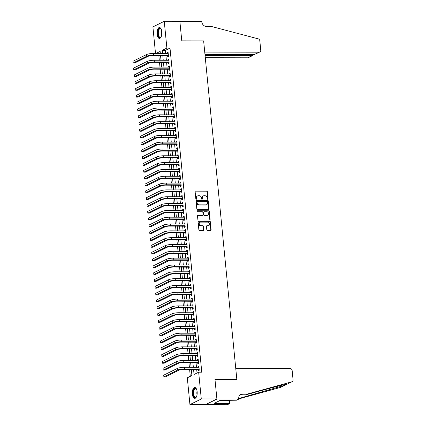 <?xml version="1.0" encoding="UTF-8"?>
<svg xmlns="http://www.w3.org/2000/svg" width="426" height="426" viewBox="0 0 426 426"><rect width="100%" height="100%" fill="white"/><g stroke="black" fill="none" stroke-linecap="round" stroke-linejoin="round"><path stroke-width="0.64" d="M207.696 199.283A0.479 0.421 63.7 0 0 208.08 198.814L207.382 191.695A0.687 0.596 63.7 0 0 206.706 191.024L195.672 191.002A0.687 0.596 63.7 0 0 195.124 191.673L195.822 198.788A0.479 0.421 63.7 0 0 196.679 198.788L196.588 197.866A2.194 1.917 63.7 0 1 197.579 195.901A2.194 1.917 63.7 0 1 198.34 195.731L199.261 195.731A2.194 1.917 63.7 0 1 201.429 197.877L201.519 198.798A0.479 0.421 63.7 0 0 202.382 198.798L202.291 197.882A2.194 1.917 63.7 0 1 203.277 195.917A2.194 1.917 63.7 0 1 204.038 195.742L204.959 195.742A2.194 1.917 63.7 0 1 207.132 197.888L207.222 198.809A0.479 0.421 63.7 0 0 207.696 199.283A0.479 0.421 63.7 0 0 207.776 198.963L207.073 191.849A0.687 0.596 63.7 0 0 206.397 191.178L195.364 191.152A0.687 0.596 63.7 0 0 195.289 191.157M196.29 199.256A0.479 0.421 63.7 0 0 196.37 198.942L196.28 198.021L196.588 197.866M201.993 199.267A0.479 0.421 63.7 0 0 202.073 198.953L201.983 198.031L202.291 197.882M192.35 394.098A5.453 2.449 90.1 0 1 194.757 387.468A5.453 2.449 90.1 0 1 197.137 391.739A5.453 2.449 90.1 0 1 194.73 398.369A5.453 2.449 90.1 0 1 192.35 394.098M157.056 34.155A5.453 2.449 90.1 0 1 159.462 27.525A5.453 2.449 90.1 0 1 161.843 31.796A5.453 2.449 90.1 0 1 159.441 38.425A5.453 2.449 90.1 0 1 157.056 34.155M206.796 229.763A0.687 0.596 63.7 0 0 207.473 230.434L210.566 230.439A0.687 0.596 63.7 0 0 211.115 229.774L210.343 221.871A0.687 0.596 63.7 0 0 209.661 221.2L198.628 221.174A0.687 0.596 63.7 0 0 198.079 221.845L198.857 229.747A0.687 0.596 63.7 0 0 199.533 230.418L203.277 230.429A0.687 0.596 63.7 0 0 203.82 229.758L203.49 226.376A0.687 0.596 63.7 0 0 202.813 225.705L200.955 225.7A1.837 1.603 63.7 0 1 200.603 222.116L207.872 222.132A1.837 1.603 63.7 0 1 208.218 225.716L207.009 225.711A0.687 0.596 63.7 0 0 206.461 226.382L206.796 229.763M155.506 53.426L152.907 26.907L164.255 21.3L179.868 21.332L181.79 40.949L203.649 40.997L236.835 379.444L214.976 379.401L216.898 399.018L201.285 398.986L189.937 404.588L187.312 377.809L191.913 375.535L191.311 369.406M164.255 21.3L166.88 48.085L162.279 50.359L162.583 53.442M193.564 369.411L194.059 374.475L198.66 372.207L201.786 372.212L170.001 48.09L166.88 48.085M198.66 372.207L201.285 398.986M208.527 209.613A0.687 0.596 63.7 0 0 209.075 208.942L208.298 201.04A0.687 0.596 63.7 0 0 207.622 200.369L196.588 200.348A0.687 0.596 63.7 0 0 196.04 201.013L196.812 208.916A0.687 0.596 63.7 0 0 197.494 209.587L208.527 209.613M209.32 211.456L210.093 219.358A0.687 0.596 63.7 0 1 209.549 220.024L198.516 220.002A0.687 0.596 63.7 0 1 197.834 219.331L197.504 215.95A0.687 0.596 63.7 0 1 198.053 215.284L202.526 215.29A0.687 0.596 63.7 0 0 203.074 214.624L202.851 212.377A0.687 0.596 63.7 0 0 202.174 211.706L197.515 211.701A0.479 0.421 63.7 0 1 197.424 210.758L208.639 210.785A0.687 0.596 63.7 0 1 209.32 211.456L209.012 211.605L209.789 219.507L210.093 219.358M167.599 55.54L167.716 56.733L168.483 56.354L168.078 52.26L167.311 52.638L167.391 53.452M168.265 62.361L168.382 63.554L169.149 63.176L168.749 59.081L167.982 59.464L168.062 60.274M168.936 69.188L169.053 70.381L169.82 70.002L169.42 65.908L168.653 66.286L168.733 67.1M169.607 76.009L169.724 77.202L170.491 76.824L170.086 72.729L169.319 73.107L169.399 73.922M170.272 82.83L170.389 84.029L171.156 83.65L170.757 79.555L169.99 79.934L170.07 80.748M170.943 89.657L171.06 90.85L171.827 90.472L171.428 86.377L170.661 86.755L170.741 87.57M171.614 96.478L171.731 97.676L172.498 97.293L172.093 93.203L171.327 93.582L171.406 94.396M172.28 103.305L172.397 104.498L173.164 104.12L172.764 100.025L171.998 100.403L172.077 101.218M172.951 110.126L173.068 111.319L173.835 110.941L173.435 106.846L172.668 107.23L172.748 108.039M173.622 116.953L173.739 118.146L174.506 117.768L174.101 113.673L173.334 114.051L173.414 114.866M174.287 123.774L174.404 124.967L175.171 124.589L174.772 120.494L174.005 120.872L174.085 121.687M174.958 130.596L175.075 131.794L175.842 131.416L175.443 127.321L174.676 127.699L174.756 128.514M175.629 137.422L175.746 138.615L176.513 138.237L176.108 134.142L175.342 134.52L175.421 135.335M176.295 144.244L176.412 145.436L177.179 145.058L176.779 140.969L176.013 141.347L176.092 142.156M176.966 151.07L177.083 152.263L177.85 151.885L177.445 147.79L176.678 148.168L176.758 148.983M177.637 157.892L177.749 159.084L178.515 158.706L178.116 154.611L177.349 154.989L177.429 155.804M178.302 164.713L178.419 165.911L179.186 165.533L178.787 161.438L178.02 161.816L178.1 162.631M178.973 171.54L179.09 172.732L179.857 172.354L179.452 168.259L178.686 168.637L178.766 169.452M179.639 178.361L179.756 179.559L180.523 179.176L180.123 175.086L179.357 175.464L179.437 176.279M180.31 185.188L180.427 186.38L181.194 186.002L180.794 181.907L180.028 182.285L180.107 183.1M180.981 192.009L181.098 193.202L181.865 192.824L181.46 188.729L180.693 189.112L180.773 189.921M181.646 198.835L181.764 200.028L182.53 199.65L182.131 195.555L181.364 195.933L181.444 196.748M182.317 205.657L182.435 206.85L183.201 206.472L182.802 202.377L182.035 202.755L182.115 203.569M182.988 212.478L183.105 213.676L183.872 213.298L183.468 209.203L182.701 209.581L182.781 210.396M183.654 219.305L183.771 220.498L184.538 220.12L184.138 216.025L183.372 216.403L183.452 217.217M184.325 226.126L184.442 227.324L185.209 226.941L184.809 222.851L184.043 223.229L184.123 224.044M184.996 232.953L185.113 234.146L185.88 233.767L185.475 229.673L184.708 230.051L184.788 230.865M185.661 239.774L185.779 240.967L186.545 240.589L186.146 236.494L185.379 236.877L185.459 237.687M186.332 246.601L186.45 247.794L187.216 247.415L186.812 243.321L186.045 243.699L186.125 244.513M187.003 253.422L187.12 254.615L187.887 254.237L187.483 250.142L186.716 250.52L186.796 251.335M187.669 260.243L187.786 261.442L188.553 261.063L188.154 256.969L187.387 257.347L187.467 258.161M188.34 267.07L188.457 268.263L189.224 267.885L188.819 263.79L188.052 264.168L188.132 264.983M189.006 273.891L189.123 275.084L189.889 274.706L189.49 270.616L188.723 270.995L188.803 271.804M189.676 280.718L189.794 281.911L190.56 281.533L190.161 277.438L189.394 277.816L189.474 278.631M190.347 287.539L190.465 288.732L191.231 288.354L190.827 284.259L190.06 284.637L190.14 285.452M191.013 294.366L191.13 295.559L191.897 295.181L191.498 291.086L190.731 291.464L190.811 292.279M191.684 301.187L191.801 302.38L192.568 302.002L192.169 297.907L191.402 298.285L191.482 299.1M192.355 308.009L192.472 309.207L193.239 308.829L192.834 304.734L192.067 305.112L192.147 305.927M193.021 314.835L193.138 316.028L193.905 315.65L193.505 311.555L192.738 311.933L192.818 312.748M193.692 321.657L193.809 322.849L194.575 322.471L194.176 318.382L193.409 318.76L193.489 319.569M194.362 328.483L194.48 329.676L195.246 329.298L194.842 325.203L194.075 325.581L194.155 326.396M195.028 335.305L195.145 336.497L195.912 336.119L195.513 332.024L194.746 332.402L194.826 333.217M195.699 342.126L195.816 343.324L196.583 342.946L196.184 338.851L195.417 339.229L195.491 340.044M196.37 348.953L196.487 350.145L197.254 349.767L196.849 345.672L196.082 346.05L196.162 346.865M197.036 355.774L197.153 356.972L197.92 356.589L197.52 352.499L196.753 352.877L196.833 353.692M197.707 362.601L197.824 363.793L198.591 363.415L198.186 359.32L197.419 359.698L197.499 360.513M170.001 48.09L165.405 50.364L165.703 53.447M165.911 55.534L166.374 60.274M166.577 62.361L167.045 67.095M167.248 69.182L167.711 73.922M167.919 76.004L168.382 80.743M168.584 82.83L169.053 87.564M169.255 89.652L169.718 94.391M169.926 96.478L170.389 101.212M170.592 103.3L171.055 108.039M171.263 110.121L171.726 114.86M171.934 116.948L172.397 121.687M172.599 123.769L173.062 128.508M173.27 130.596L173.733 135.33M173.936 137.417L174.404 142.156M174.607 144.244L175.07 148.978M175.278 151.065L175.741 155.804M175.943 157.886L176.412 162.625M176.614 164.713L177.078 169.452M177.285 171.534L177.749 176.273M177.951 178.361L178.419 183.095M178.622 185.182L179.085 189.921M179.293 192.009L179.756 196.743M179.958 198.83L180.427 203.569M180.629 205.651L181.093 210.391M181.3 212.478L181.764 217.212M181.966 219.299L182.429 224.039M182.637 226.126L183.1 230.86M183.302 232.947L183.771 237.687M183.973 239.769L184.437 244.508M184.644 246.595L185.108 251.335M185.31 253.417L185.779 258.156M185.981 260.243L186.444 264.977M186.652 267.065L187.115 271.804M187.318 273.891L187.786 278.625M187.988 280.713L188.452 285.452M188.659 287.534L189.123 292.273M189.325 294.361L189.794 299.1M189.996 301.182L190.459 305.921M190.667 308.009L191.13 312.743M191.333 314.83L191.796 319.569M192.004 321.657L192.467 326.391M192.674 328.478L193.138 333.217M193.34 335.299L193.803 340.039M194.011 342.126L194.474 346.86M194.677 348.947L195.145 353.687M195.348 355.774L195.811 360.508M196.019 362.595L196.482 367.334M196.684 369.422L197.036 373.006M198.372 369.422L198.489 370.615L199.256 370.237L198.857 366.142L198.09 366.525L198.17 367.334M158.834 55.518L159.297 60.258M159.505 62.345L159.968 67.079M160.171 69.166L160.634 73.906M160.842 75.993L161.305 80.727M161.513 82.814L161.976 87.554M162.178 89.641L162.641 94.375M162.849 96.462L163.312 101.202M163.515 103.284L163.983 108.023M164.186 110.11L164.649 114.844M164.857 116.932L165.32 121.671M165.522 123.758L165.991 128.492M166.193 130.58L166.657 135.319M166.864 137.401L167.327 142.14M167.53 144.228L167.998 148.967M168.201 151.049L168.664 155.788M168.872 157.876L169.335 162.61M169.537 164.697L170.001 169.436M170.208 171.524L170.672 176.257M170.879 178.345L171.343 183.084M171.545 185.166L172.008 189.905M172.216 191.993L172.679 196.732M172.881 198.814L173.35 203.553M173.552 205.641L174.016 210.375M174.223 212.462L174.687 217.201M174.889 219.289L175.358 224.023M175.56 226.11L176.023 230.849M176.231 232.931L176.694 237.671M176.896 239.758L177.365 244.492M177.567 246.579L178.031 251.319M178.238 253.406L178.702 258.14M178.904 260.227L179.373 264.967M179.575 267.049L180.038 271.788M180.246 273.875L180.709 278.615M180.912 280.697L181.375 285.436M181.582 287.523L182.046 292.257M182.253 294.345L182.717 299.084M182.919 301.171L183.382 305.905M183.59 307.993L184.053 312.732M184.256 314.814L184.724 319.553M184.927 321.641L185.39 326.38M185.598 328.462L186.061 333.201M186.263 335.289L186.732 340.023M186.934 342.11L187.397 346.849M187.605 348.937L188.068 353.671M188.271 355.758L188.739 360.497M188.942 362.579L189.405 367.318M189.613 369.406L190.289 376.339M160.277 52.893L159.18 53.436M216.898 399.018L205.55 404.62L189.937 404.588M160.33 53.436L160.133 51.418L156.054 53.431M191.109 367.324L190.646 362.585M190.438 360.497L189.975 355.763M189.772 353.676L189.304 348.937M189.101 346.849L188.638 342.115M188.43 340.028L187.967 335.289M187.765 333.207L187.296 328.467M187.094 326.38L186.631 321.646M186.423 319.559L185.96 314.819M185.757 312.732L185.289 307.998M185.086 305.911L184.623 301.171M184.415 299.084L183.952 294.35M183.75 292.263L183.281 287.523M183.079 285.441L182.616 280.702M182.408 278.615L181.945 273.881M181.742 271.793L181.279 267.054M181.071 264.967L180.608 260.233M180.4 258.145L179.937 253.406M179.735 251.324L179.271 246.585M179.064 244.497L178.6 239.758M178.398 237.676L177.93 232.937M177.727 230.849L177.264 226.115M177.056 224.028L176.593 219.289M176.391 217.201L175.922 212.468M175.72 210.38L175.256 205.641M175.049 203.559L174.585 198.82M174.383 196.732L173.915 191.993M173.712 189.911L173.249 185.172M173.041 183.084L172.578 178.35M172.376 176.263L171.912 171.524M171.705 169.436L171.241 164.702M171.034 162.615L170.57 157.876M170.368 155.794L169.905 151.054M169.697 148.967L169.234 144.233M169.031 142.146L168.563 137.406M168.361 135.319L167.897 130.585M167.69 128.498L167.226 123.758M167.024 121.676L166.555 116.937M166.353 114.85L165.89 110.11M165.682 108.028L165.219 103.289M165.016 101.202L164.548 96.468M164.345 94.38L163.882 89.641M163.675 87.554L163.211 82.82M163.009 80.732L162.54 75.993M162.338 73.911L161.875 69.172M161.667 67.084L161.204 62.345M161.001 60.263L160.538 55.524M162.785 55.529L163.254 60.268M163.456 62.35L163.919 67.09M164.127 69.177L164.59 73.911M164.793 75.998L165.261 80.738M165.464 82.825L165.927 87.559M166.135 89.646L166.598 94.386M166.8 96.468L167.264 101.207M167.471 103.294L167.935 108.034M168.142 110.116L168.605 114.855M168.808 116.942L169.271 121.676M169.479 123.764L169.942 128.503M170.144 130.59L170.613 135.324M170.815 137.412L171.279 142.151M171.486 144.233L171.95 148.972M172.152 151.06L172.621 155.794M172.823 157.881L173.286 162.62M173.494 164.708L173.957 169.441M174.159 171.529L174.628 176.268M174.83 178.356L175.294 183.089M175.501 185.177L175.965 189.916M176.167 191.998L176.63 196.737M176.838 198.825L177.301 203.559M177.509 205.646L177.972 210.385M178.174 212.473L178.638 217.207M178.845 219.294L179.309 224.033M179.511 226.115L179.98 230.855M180.182 232.942L180.645 237.681M180.853 239.763L181.316 244.503M181.519 246.59L181.987 251.324M182.19 253.411L182.653 258.151M182.86 260.238L183.324 264.972M183.526 267.059L183.995 271.799M184.197 273.881L184.66 278.62M184.868 280.707L185.331 285.447M185.534 287.529L186.002 292.268M186.205 294.355L186.668 299.089M186.876 301.177L187.339 305.916M187.541 308.003L188.004 312.737M188.212 314.825L188.675 319.564M188.878 321.646L189.346 326.385M189.549 328.473L190.012 333.207M190.22 335.294L190.683 340.033M190.885 342.121L191.354 346.855M191.556 348.942L192.019 353.681M192.227 355.763L192.69 360.502M192.893 362.59L193.361 367.329M165.405 50.364L162.279 50.359M167.311 52.638L168.116 52.638M167.982 59.464L168.787 59.464M168.653 66.286L169.457 66.286M169.319 73.107L170.123 73.112M169.99 79.934L170.794 79.934M170.661 86.755L171.465 86.76M171.327 93.582L172.131 93.582M171.998 100.403L172.802 100.403M172.668 107.23L173.473 107.23M173.334 114.051L174.138 114.051M174.005 120.872L174.809 120.877M174.676 127.699L175.48 127.699M175.342 134.52L176.146 134.525M176.013 141.347L176.817 141.347M176.678 148.168L177.482 148.168M177.349 154.989L178.153 154.995M178.02 161.816L178.824 161.816M178.686 168.637L179.49 168.643M179.357 175.464L180.161 175.464M180.028 182.285L180.832 182.285M180.693 189.112L181.497 189.112M181.364 195.933L182.168 195.933M182.035 202.755L182.839 202.76M182.701 209.581L183.505 209.581M183.372 216.403L184.176 216.408M184.043 223.229L184.847 223.229M184.708 230.051L185.512 230.051M185.379 236.877L186.183 236.877M186.045 243.699L186.849 243.699M186.716 250.52L187.52 250.525M187.387 257.347L188.191 257.347M188.052 264.168L188.856 264.173M188.723 270.995L189.527 270.995M189.394 277.816L190.198 277.816M190.06 284.637L190.864 284.643M190.731 291.464L191.535 291.464M191.402 298.285L192.206 298.291M192.067 305.112L192.871 305.112M192.738 311.933L193.542 311.933M193.409 318.76L194.213 318.76M194.075 325.581L194.879 325.581M194.746 332.402L195.55 332.408M195.417 339.229L196.221 339.229M196.082 346.05L196.887 346.056M196.753 352.877L197.557 352.877M197.419 359.698L198.223 359.698M198.09 366.525L198.894 366.525M203.277 195.917L202.973 196.066A2.194 1.917 63.7 0 0 201.983 198.031M197.579 195.901L197.27 196.056A2.194 1.917 63.7 0 0 196.28 198.021M208.596 209.608A0.687 0.596 63.7 0 0 208.767 209.091L207.994 201.189A0.687 0.596 63.7 0 0 207.313 200.518L196.28 200.497A0.687 0.596 63.7 0 0 196.205 200.502M207.515 201.775A0.479 0.421 63.7 0 0 207.036 201.306L197.355 201.285A0.479 0.421 63.7 0 0 196.972 201.754L197.062 202.723A2.194 1.917 63.7 0 0 199.235 204.869L205.859 204.885A2.194 1.917 63.7 0 0 206.621 204.709A2.194 1.917 63.7 0 0 207.606 202.744L207.515 201.775M197.046 201.434A0.479 0.421 63.7 0 0 196.663 201.903L196.972 201.754M206.621 204.709L206.312 204.863A2.194 1.917 63.7 0 1 205.55 205.034L198.931 205.023A2.194 1.917 63.7 0 1 196.759 202.877L196.663 201.903M209.619 220.024A0.687 0.596 63.7 0 0 209.789 219.507M202.765 215.236L202.456 215.386A0.687 0.596 63.7 0 1 202.217 215.444L197.744 215.434A0.687 0.596 63.7 0 0 197.675 215.439M197.121 210.913L208.639 210.785M207.169 215.3A1.837 1.603 63.7 0 0 206.818 211.717L204.256 211.711A0.687 0.596 63.7 0 0 203.713 212.382L203.932 214.624A0.687 0.596 63.7 0 0 204.608 215.295L206.86 215.45A1.837 1.603 63.7 0 0 207.499 215.306L207.808 215.157M204.022 211.765L203.713 211.919A0.687 0.596 63.7 0 0 203.404 212.531L203.713 212.382M206.86 215.45L204.304 215.444A0.687 0.596 63.7 0 1 203.623 214.773L203.404 212.531M209.012 211.605A0.687 0.596 63.7 0 0 208.335 210.934M208.857 225.567L208.548 225.721A1.837 1.603 63.7 0 1 207.915 225.865L206.706 225.865A0.687 0.596 63.7 0 0 206.631 225.871M199.97 222.265L199.661 222.415A1.837 1.603 63.7 0 0 200.651 225.855L200.955 225.7M203.346 230.423A0.687 0.596 63.7 0 0 203.516 229.907L203.181 226.525A0.687 0.596 63.7 0 0 202.504 225.855L200.651 225.855M210.641 230.434A0.687 0.596 63.7 0 0 210.811 229.923L210.034 222.021A0.687 0.596 63.7 0 0 209.358 221.35L198.324 221.328A0.687 0.596 63.7 0 0 198.25 221.334M146.571 54.549L146.736 56.259L133.104 62.989L132.933 61.28L146.571 54.549A5.24 1.017 -5.6 0 1 153.552 53.426L168.195 53.452M146.736 56.259A5.24 1.017 -5.6 0 1 153.722 55.13L168.366 55.162M168.408 55.62L152.955 55.508A3.493 0.682 174.4 0 0 148.296 56.259L134.664 62.989L133.104 62.989M161.198 36.774A4.718 2.119 90.1 0 1 161.007 37.057A4.718 2.119 90.1 0 1 158.381 36.162A4.718 2.119 90.1 0 1 158.307 30.017A4.718 2.119 90.1 0 1 161.023 28.899A4.718 2.119 90.1 0 1 161.214 29.181M161.14 29.064A4.366 1.96 -89.9 0 0 160.272 28.606A4.366 1.96 -89.9 0 0 158.472 31.215A4.366 1.96 -89.9 0 0 158.813 35.928A4.366 1.96 -89.9 0 0 160.256 37.344A4.366 1.96 -89.9 0 0 161.124 36.892M159.787 27.573A5.416 2.434 -89.9 0 0 157.695 30.97A5.416 2.434 -89.9 0 0 158.153 36.636A5.416 2.434 -89.9 0 0 159.766 38.377M196.492 396.718A4.718 2.119 90.1 0 1 196.301 397A4.718 2.119 90.1 0 1 193.676 396.105A4.718 2.119 90.1 0 1 193.596 389.96A4.718 2.119 90.1 0 1 196.317 388.842A4.718 2.119 90.1 0 1 196.508 389.124M196.434 389.007A4.366 1.96 -89.9 0 0 195.566 388.549A4.366 1.96 -89.9 0 0 193.761 391.159A4.366 1.96 -89.9 0 0 194.102 395.871A4.366 1.96 -89.9 0 0 195.545 397.288A4.366 1.96 -89.9 0 0 196.418 396.835M195.081 387.516A5.416 2.434 -89.9 0 0 192.983 390.914A5.416 2.434 -89.9 0 0 193.441 396.579A5.416 2.434 -89.9 0 0 195.06 398.321M205.289 57.712L247.719 57.798L252.304 55.534L252.197 54.453M205.066 55.439L252.953 55.407L248.443 57.632A2.098 1.826 -116.3 0 1 247.719 57.798M179.863 21.3L181.78 40.848L203.639 40.896L204.736 52.084L259.067 52.196A2.098 1.826 63.7 0 0 259.796 52.025A2.098 1.826 63.7 0 0 260.739 50.151L259.828 40.837A2.098 1.826 63.7 0 0 258.204 38.846L211.594 26.513L206.599 26.503A4.894 4.265 -116.3 0 1 201.759 21.721L201.722 21.343L179.793 21.332M204.959 54.358L254.482 54.459L259.067 52.196M259.796 52.025L254.482 54.459M253.337 54.459L252.953 55.407M235.748 368.357L290.079 368.469A2.098 1.826 63.7 0 1 292.151 370.519L293.067 379.832A2.098 1.826 63.7 0 1 292.119 381.707A2.098 1.826 63.7 0 1 291.837 381.818L247.623 393.965L242.628 393.954A4.894 4.265 63.7 0 0 240.93 394.343A4.894 4.265 63.7 0 0 238.725 398.72L238.762 399.098L216.903 399.055L214.986 379.502L236.845 379.55L235.748 368.357M238.709 398.528L284.973 385.205L287.348 384.034C285.686 384.145 272.539 387.468 259.498 391.068L245.94 394.795L240.946 394.785A4.894 4.265 63.7 0 0 240.142 394.865M245.94 394.795L247.623 393.965M285.361 385.045L280.771 387.314A2.098 1.826 -116.3 0 1 280.484 387.42L238.741 398.89M216.903 399.055L205.556 404.657L227.409 404.7L229.635 403.603L215.647 403.576L216.136 403.331L216.051 402.448M238.762 399.098L236.536 400.195L220.183 400.403L214.262 403.326L216.136 403.331M229.635 403.603L229.3 400.179M280.484 387.42L285.431 385.013M292.119 381.707L287.459 384.007L291.837 381.818M229.955 400.184A4.894 4.265 63.7 0 0 229.396 401.138M147.236 61.376L147.407 63.08L133.775 69.811L133.604 68.107L147.236 61.376A5.24 1.017 -5.6 0 1 154.223 60.247L168.866 60.279M147.407 63.08A5.24 1.017 -5.6 0 1 154.388 61.951L169.031 61.983M169.079 62.441L153.621 62.334A3.493 0.682 174.4 0 0 148.967 63.085L135.335 69.816L133.775 69.811M147.907 68.197L148.072 69.901L134.44 76.632L134.275 74.928L147.907 68.197A5.24 1.017 -5.6 0 1 154.894 67.074L169.537 67.1M148.072 69.901A5.24 1.017 -5.6 0 1 155.059 68.778L169.702 68.804M169.75 69.262L154.292 69.156A3.493 0.682 174.4 0 0 149.638 69.907L136 76.637L134.44 76.632M148.578 75.019L148.743 76.728L135.111 83.459L134.941 81.749L148.578 75.019A5.24 1.017 -5.6 0 1 155.559 73.895L170.203 73.927M148.743 76.728A5.24 1.017 -5.6 0 1 155.73 75.599L170.373 75.631M170.416 76.089L154.963 75.977A3.493 0.682 174.4 0 0 150.303 76.728L136.671 83.459L135.111 83.459M149.244 81.845L149.414 83.549L135.777 90.28L135.612 88.576L149.244 81.845A5.24 1.017 -5.6 0 1 156.23 80.716L170.874 80.748M149.414 83.549A5.24 1.017 -5.6 0 1 156.395 82.426L171.039 82.452M171.087 82.91L155.628 82.804A3.493 0.682 174.4 0 0 150.974 83.555L137.342 90.285L135.777 90.28M149.915 88.667L150.08 90.376L136.448 97.107L136.283 95.397L149.915 88.667A5.24 1.017 -5.6 0 1 156.901 87.543L171.545 87.57M150.08 90.376A5.24 1.017 -5.6 0 1 157.066 89.247L171.71 89.279M171.753 89.737L156.299 89.625A3.493 0.682 174.4 0 0 151.645 90.376L138.008 97.107L136.448 97.107M150.586 95.493L150.751 97.197L137.119 103.928L136.948 102.224L150.586 95.493A5.24 1.017 -5.6 0 1 157.567 94.364L172.21 94.396M150.751 97.197A5.24 1.017 -5.6 0 1 157.737 96.074L172.381 96.1M172.423 96.558L156.97 96.452A3.493 0.682 174.4 0 0 152.311 97.203L138.679 103.933L137.119 103.928M151.251 102.315L151.422 104.024L137.784 110.755L137.619 109.045L151.251 102.315A5.24 1.017 -5.6 0 1 158.238 101.191L172.881 101.218M151.422 104.024A5.24 1.017 -5.6 0 1 158.403 102.895L173.047 102.927M173.094 103.385L157.636 103.273A3.493 0.682 174.4 0 0 152.982 104.024L139.35 110.755L137.784 110.755M151.922 109.141L152.087 110.845L138.455 117.576L138.29 115.872L151.922 109.141A5.24 1.017 -5.6 0 1 158.903 108.012L173.552 108.044M152.087 110.845A5.24 1.017 -5.6 0 1 159.074 109.716L173.717 109.748M173.76 110.206L158.307 110.1A3.493 0.682 174.4 0 0 153.653 110.851L140.016 117.581L138.455 117.576M152.593 115.963L152.758 117.667L139.126 124.397L138.956 122.693L152.593 115.963A5.24 1.017 -5.6 0 1 159.574 114.839L174.218 114.866M152.758 117.667A5.24 1.017 -5.6 0 1 159.745 116.543L174.388 116.57M174.431 117.028L158.978 116.921A3.493 0.682 174.4 0 0 154.319 117.672L140.686 124.403L139.126 124.397M153.259 122.784L153.429 124.493L139.792 131.224L139.627 129.515L153.259 122.784A5.24 1.017 -5.6 0 1 160.245 121.66L174.889 121.692M153.429 124.493A5.24 1.017 -5.6 0 1 160.41 123.364L175.054 123.396M175.102 123.854L159.643 123.742A3.493 0.682 174.4 0 0 154.989 124.493L141.357 131.224L139.792 131.224M153.93 129.611L154.095 131.314L140.463 138.045L140.298 136.341L153.93 129.611A5.24 1.017 -5.6 0 1 160.911 128.482L175.56 128.514M154.095 131.314A5.24 1.017 -5.6 0 1 161.081 130.191L175.725 130.218M175.768 130.675L160.314 130.569A3.493 0.682 174.4 0 0 155.655 131.32L142.023 138.051L140.463 138.045M154.595 136.432L154.766 138.141L141.134 144.872L140.963 143.163L154.595 136.432A5.24 1.017 -5.6 0 1 161.582 135.308L176.226 135.335M154.766 138.141A5.24 1.017 -5.6 0 1 161.747 137.012L176.396 137.044M176.439 137.502L160.98 137.39A3.493 0.682 174.4 0 0 156.326 138.141L142.694 144.872L141.134 144.872M155.266 143.258L155.437 144.962L141.799 151.693L141.634 149.989L155.266 143.258A5.24 1.017 -5.6 0 1 162.253 142.13L176.896 142.162M155.437 144.962A5.24 1.017 -5.6 0 1 162.418 143.839L177.062 143.866M177.109 144.323L161.651 144.217A3.493 0.682 174.4 0 0 156.997 144.968L143.36 151.699L141.799 151.693M155.937 150.08L156.102 151.784L142.47 158.515L142.3 156.811L155.937 150.08A5.24 1.017 -5.6 0 1 162.918 148.956L177.562 148.983M156.102 151.784A5.24 1.017 -5.6 0 1 163.089 150.66L177.733 150.692M177.775 151.15L162.322 151.038A3.493 0.682 174.4 0 0 157.663 151.789L144.031 158.52L142.47 158.515M156.603 156.906L156.773 158.61L143.141 165.341L142.971 163.637L156.603 156.906A5.24 1.017 -5.6 0 1 163.589 155.778L178.233 155.81M156.773 158.61A5.24 1.017 -5.6 0 1 163.754 157.482L178.403 157.513M178.446 157.971L162.988 157.86A3.493 0.682 174.4 0 0 158.334 158.61L144.702 165.341L143.141 165.341M157.274 163.728L157.439 165.432L143.807 172.163L143.642 170.459L157.274 163.728A5.24 1.017 -5.6 0 1 164.26 162.599L178.904 162.631M157.439 165.432A5.24 1.017 -5.6 0 1 164.425 164.308L179.069 164.335M179.117 164.793L163.659 164.686A3.493 0.682 174.4 0 0 159.005 165.437L145.367 172.168L143.807 172.163M157.945 170.549L158.11 172.258L144.478 178.989L144.308 177.28L157.945 170.549A5.24 1.017 -5.6 0 1 164.926 169.426L179.57 169.452M158.11 172.258A5.24 1.017 -5.6 0 1 165.096 171.13L179.74 171.161M179.783 171.619L164.329 171.508A3.493 0.682 174.4 0 0 159.67 172.258L146.038 178.989L144.478 178.989M158.61 177.376L158.781 179.08L145.144 185.811L144.978 184.107L158.61 177.376A5.24 1.017 -5.6 0 1 165.597 176.247L180.241 176.279M158.781 179.08A5.24 1.017 -5.6 0 1 165.762 177.956L180.406 177.983M180.454 178.441L164.995 178.334A3.493 0.682 174.4 0 0 160.341 179.085L146.709 185.816L145.144 185.811M159.281 184.197L159.446 185.906L145.814 192.637L145.649 190.928L159.281 184.197A5.24 1.017 -5.6 0 1 166.268 183.073L180.912 183.1M159.446 185.906A5.24 1.017 -5.6 0 1 166.433 184.778L181.077 184.809M181.125 185.267L165.666 185.156A3.493 0.682 174.4 0 0 161.012 185.906L147.375 192.637L145.814 192.637M159.952 191.024L160.117 192.728L146.485 199.459L146.315 197.755L159.952 191.024A5.24 1.017 -5.6 0 1 166.933 189.895L181.577 189.927M160.117 192.728A5.24 1.017 -5.6 0 1 167.104 191.604L181.748 191.631M181.79 192.089L166.337 191.982A3.493 0.682 174.4 0 0 161.678 192.733L148.046 199.464L146.485 199.459M160.618 197.845L160.788 199.549L147.151 206.28L146.986 204.576L160.618 197.845A5.24 1.017 -5.6 0 1 167.604 196.721L182.248 196.748M160.788 199.549A5.24 1.017 -5.6 0 1 167.769 198.425L182.413 198.457M182.461 198.91L167.003 198.804A3.493 0.682 174.4 0 0 162.349 199.554L148.717 206.285L147.151 206.28M161.289 204.666L161.454 206.376L147.822 213.106L147.657 211.397L161.289 204.666A5.24 1.017 -5.6 0 1 168.27 203.543L182.919 203.575M161.454 206.376A5.24 1.017 -5.6 0 1 168.44 205.247L183.084 205.279M183.127 205.737L167.674 205.625A3.493 0.682 174.4 0 0 163.02 206.376L149.382 213.106L147.822 213.106M161.96 211.493L162.125 213.197L148.493 219.928L148.323 218.224L161.96 211.493A5.24 1.017 -5.6 0 1 168.941 210.364L183.585 210.396M162.125 213.197A5.24 1.017 -5.6 0 1 169.111 212.073L183.755 212.1M183.798 212.558L168.345 212.452A3.493 0.682 174.4 0 0 163.685 213.202L150.053 219.933L148.493 219.928M162.625 218.314L162.796 220.024L149.159 226.754L148.994 225.045L162.625 218.314A5.24 1.017 -5.6 0 1 169.612 217.191L184.256 217.217M162.796 220.024A5.24 1.017 -5.6 0 1 169.777 218.895L184.421 218.927M184.469 219.385L169.01 219.273A3.493 0.682 174.4 0 0 164.356 220.024L150.724 226.754L149.159 226.754M163.296 225.141L163.462 226.845L149.83 233.576L149.664 231.872L163.296 225.141A5.24 1.017 -5.6 0 1 170.278 224.012L184.927 224.044M163.462 226.845A5.24 1.017 -5.6 0 1 170.448 225.721L185.092 225.748M185.134 226.206L169.681 226.1A3.493 0.682 174.4 0 0 165.022 226.85L151.39 233.581L149.83 233.576M163.967 231.962L164.132 233.672L150.5 240.402L150.33 238.693L163.967 231.962A5.24 1.017 -5.6 0 1 170.948 230.839L185.592 230.865M164.132 233.672A5.24 1.017 -5.6 0 1 171.114 232.543L185.763 232.575M185.805 233.033L170.347 232.921A3.493 0.682 174.4 0 0 165.693 233.672L152.061 240.402L150.5 240.402M164.633 238.789L164.803 240.493L151.166 247.224L151.001 245.52L164.633 238.789A5.24 1.017 -5.6 0 1 171.619 237.66L186.263 237.692M164.803 240.493A5.24 1.017 -5.6 0 1 171.785 239.364L186.428 239.396M186.476 239.854L171.018 239.747A3.493 0.682 174.4 0 0 166.364 240.498L152.726 247.229L151.166 247.224M165.304 245.61L165.469 247.314L151.837 254.045L151.672 252.341L165.304 245.61A5.24 1.017 -5.6 0 1 172.285 244.487L186.929 244.513M165.469 247.314A5.24 1.017 -5.6 0 1 172.455 246.191L187.099 246.217M187.142 246.675L171.689 246.569A3.493 0.682 174.4 0 0 167.029 247.32L153.397 254.05L151.837 254.045M165.97 252.432L166.14 254.141L152.508 260.872L152.338 259.162L165.97 252.432A5.24 1.017 -5.6 0 1 172.956 251.308L187.6 251.34M166.14 254.141A5.24 1.017 -5.6 0 1 173.121 253.012L187.77 253.044M187.813 253.502L172.354 253.39A3.493 0.682 174.4 0 0 167.7 254.141L154.068 260.872L152.508 260.872M166.641 259.258L166.806 260.962L153.174 267.693L153.009 265.989L166.641 259.258A5.24 1.017 -5.6 0 1 173.627 258.129L188.271 258.161M166.806 260.962A5.24 1.017 -5.6 0 1 173.792 259.839L188.436 259.865M188.484 260.323L173.025 260.217A3.493 0.682 174.4 0 0 168.371 260.968L154.734 267.698L153.174 267.693M167.311 266.08L167.477 267.789L153.845 274.52L153.674 272.81L167.311 266.08A5.24 1.017 -5.6 0 1 174.293 264.956L188.936 264.983M167.477 267.789A5.24 1.017 -5.6 0 1 174.463 266.66L189.107 266.692M189.149 267.15L173.696 267.038A3.493 0.682 174.4 0 0 169.037 267.789L155.405 274.52L153.845 274.52M167.977 272.906L168.148 274.61L154.516 281.341L154.345 279.637L167.977 272.906A5.24 1.017 -5.6 0 1 174.964 271.777L189.607 271.809M168.148 274.61A5.24 1.017 -5.6 0 1 175.129 273.487L189.772 273.513M189.82 273.971L174.362 273.865A3.493 0.682 174.4 0 0 169.708 274.616L156.076 281.346L154.516 281.341M168.648 279.728L168.813 281.432L155.181 288.162L155.016 286.458L168.648 279.728A5.24 1.017 -5.6 0 1 175.634 278.604L190.278 278.631M168.813 281.432A5.24 1.017 -5.6 0 1 175.8 280.308L190.443 280.34M190.491 280.798L175.033 280.686A3.493 0.682 174.4 0 0 170.379 281.437L156.741 288.168L155.181 288.162M169.319 286.554L169.484 288.258L155.852 294.989L155.682 293.285L169.319 286.554A5.24 1.017 -5.6 0 1 176.3 285.425L190.944 285.457M169.484 288.258A5.24 1.017 -5.6 0 1 176.47 287.129L191.114 287.161M191.157 287.619L175.704 287.513A3.493 0.682 174.4 0 0 171.044 288.264L157.412 294.994L155.852 294.989M169.985 293.376L170.155 295.08L156.518 301.81L156.353 300.106L169.985 293.376A5.24 1.017 -5.6 0 1 176.971 292.247L191.615 292.279M170.155 295.08A5.24 1.017 -5.6 0 1 177.136 293.956L191.78 293.983M191.828 294.441L176.369 294.334A3.493 0.682 174.4 0 0 171.715 295.085L158.083 301.816L156.518 301.81M170.656 300.197L170.821 301.906L157.189 308.637L157.024 306.928L170.656 300.197A5.24 1.017 -5.6 0 1 177.642 299.073L192.286 299.1M170.821 301.906A5.24 1.017 -5.6 0 1 177.807 300.777L192.451 300.809M192.493 301.267L177.04 301.155A3.493 0.682 174.4 0 0 172.386 301.906L158.749 308.637L157.189 308.637M171.327 307.024L171.492 308.728L157.86 315.458L157.689 313.754L171.327 307.024A5.24 1.017 -5.6 0 1 178.308 305.895L192.951 305.927M171.492 308.728A5.24 1.017 -5.6 0 1 178.478 307.604L193.122 307.631M193.164 308.089L177.711 307.982A3.493 0.682 174.4 0 0 173.052 308.733L159.42 315.464L157.86 315.458M171.992 313.845L172.163 315.554L158.525 322.285L158.36 320.576L171.992 313.845A5.24 1.017 -5.6 0 1 178.979 312.721L193.622 312.748M172.163 315.554A5.24 1.017 -5.6 0 1 179.144 314.425L193.787 314.457M193.835 314.915L178.377 314.803A3.493 0.682 174.4 0 0 173.723 315.554L160.091 322.285L158.525 322.285M172.663 320.671L172.828 322.375L159.196 329.106L159.031 327.402L172.663 320.671A5.24 1.017 -5.6 0 1 179.644 319.543L194.293 319.575M172.828 322.375A5.24 1.017 -5.6 0 1 179.815 321.252L194.458 321.279M194.501 321.737L179.048 321.63A3.493 0.682 174.4 0 0 174.388 322.381L160.756 329.112L159.196 329.106M173.334 327.493L173.499 329.197L159.867 335.928L159.697 334.224L173.334 327.493A5.24 1.017 -5.6 0 1 180.315 326.369L194.959 326.396M173.499 329.197A5.24 1.017 -5.6 0 1 180.48 328.073L195.129 328.105M195.172 328.558L179.719 328.451A3.493 0.682 174.4 0 0 175.059 329.202L161.427 335.933L159.867 335.928M174 334.319L174.17 336.023L160.533 342.754L160.368 341.05L174 334.319A5.24 1.017 -5.6 0 1 180.986 333.191L195.63 333.223M174.17 336.023A5.24 1.017 -5.6 0 1 181.151 334.895L195.795 334.927M195.843 335.384L180.384 335.273A3.493 0.682 174.4 0 0 175.73 336.023L162.093 342.754L160.533 342.754M174.671 341.141L174.836 342.845L161.204 349.576L161.039 347.872L174.671 341.141A5.24 1.017 -5.6 0 1 181.652 340.012L196.295 340.044M174.836 342.845A5.24 1.017 -5.6 0 1 181.822 341.721L196.466 341.748M196.508 342.206L181.055 342.099A3.493 0.682 174.4 0 0 176.396 342.85L162.764 349.581L161.204 349.576M175.336 347.962L175.507 349.671L161.875 356.402L161.704 354.693L175.336 347.962A5.24 1.017 -5.6 0 1 182.323 346.839L196.966 346.865M175.507 349.671A5.24 1.017 -5.6 0 1 182.488 348.543L197.137 348.575M197.179 349.032L181.721 348.921A3.493 0.682 174.4 0 0 177.067 349.671L163.435 356.402L161.875 356.402M176.007 354.789L176.178 356.493L162.54 363.224L162.375 361.52L176.007 354.789A5.24 1.017 -5.6 0 1 182.994 353.66L197.637 353.692M176.178 356.493A5.24 1.017 -5.6 0 1 183.159 355.369L197.802 355.396M197.85 355.854L182.392 355.747A3.493 0.682 174.4 0 0 177.738 356.498L164.101 363.229L162.54 363.224M176.678 361.61L176.843 363.319L163.211 370.05L163.041 368.341L176.678 361.61A5.24 1.017 -5.6 0 1 183.659 360.487L198.303 360.513M176.843 363.319A5.24 1.017 -5.6 0 1 183.83 362.191L198.473 362.222M198.516 362.68L183.063 362.569A3.493 0.682 174.4 0 0 178.403 363.319L164.771 370.05L163.211 370.05M177.344 368.437L177.514 370.141L163.882 376.872L163.712 375.168L177.344 368.437A5.24 1.017 -5.6 0 1 184.33 367.308L198.974 367.34M177.514 370.141A5.24 1.017 -5.6 0 1 184.495 369.012L199.139 369.044M199.187 369.502L183.728 369.395A3.493 0.682 174.4 0 0 179.074 370.146L165.442 376.877L163.882 376.872M207.776 198.963L208.08 198.814M196.37 198.942L196.679 198.788M202.073 198.953L202.382 198.798M195.364 191.152L195.672 191.002M206.397 191.178L206.706 191.024M207.073 191.849L207.382 191.695M196.28 200.497L196.588 200.348M207.313 200.518L207.622 200.369M207.994 201.189L208.298 201.04M208.767 209.091L209.075 208.942M196.759 202.877L197.062 202.723M198.931 205.023L199.235 204.869M205.55 205.034L205.859 204.885M197.744 215.434L198.053 215.284M202.217 215.444L202.526 215.29M197.126 210.907L197.424 210.758M203.623 214.773L203.932 214.624M204.304 215.444L204.608 215.295M206.706 225.865L207.009 225.711M207.915 225.865L208.218 225.716M202.504 225.855L202.813 225.705M203.181 226.525L203.49 226.376M203.516 229.907L203.82 229.758M198.324 221.328L198.628 221.174M209.358 221.35L209.661 221.2M210.034 222.021L210.343 221.871M210.811 229.923L211.115 229.774M153.552 53.426L153.722 55.13M161.742 34.868A4.366 1.96 90.1 0 1 161.752 31.087M197.036 394.811A4.366 1.96 90.1 0 1 197.041 391.031M240.946 394.785L242.628 393.954M251.51 395.014L240.003 394.993M154.223 60.247L154.388 61.951M154.894 67.074L155.059 68.778M155.559 73.895L155.73 75.599M156.23 80.716L156.395 82.426M156.901 87.543L157.066 89.247M157.567 94.364L157.737 96.074M158.238 101.191L158.403 102.895M158.903 108.012L159.074 109.716M159.574 114.839L159.745 116.543M160.245 121.66L160.41 123.364M160.911 128.482L161.081 130.191M161.582 135.308L161.747 137.012M162.253 142.13L162.418 143.839M162.918 148.956L163.089 150.66M163.589 155.778L163.754 157.482M164.26 162.599L164.425 164.308M164.926 169.426L165.096 171.13M165.597 176.247L165.762 177.956M166.268 183.073L166.433 184.778M166.933 189.895L167.104 191.604M167.604 196.721L167.769 198.425M168.27 203.543L168.44 205.247M168.941 210.364L169.111 212.073M169.612 217.191L169.777 218.895M170.278 224.012L170.448 225.721M170.948 230.839L171.114 232.543M171.619 237.66L171.785 239.364M172.285 244.487L172.455 246.191M172.956 251.308L173.121 253.012M173.627 258.129L173.792 259.839M174.293 264.956L174.463 266.66M174.964 271.777L175.129 273.487M175.634 278.604L175.8 280.308M176.3 285.425L176.47 287.129M176.971 292.247L177.136 293.956M177.642 299.073L177.807 300.777M178.308 305.895L178.478 307.604M178.979 312.721L179.144 314.425M179.644 319.543L179.815 321.252M180.315 326.369L180.48 328.073M180.986 333.191L181.151 334.895M181.652 340.012L181.822 341.721M182.323 346.839L182.488 348.543M182.994 353.66L183.159 355.369M183.659 360.487L183.83 362.191M184.33 367.308L184.495 369.012M196.881 201.477L197.185 201.322"/></g></svg>
